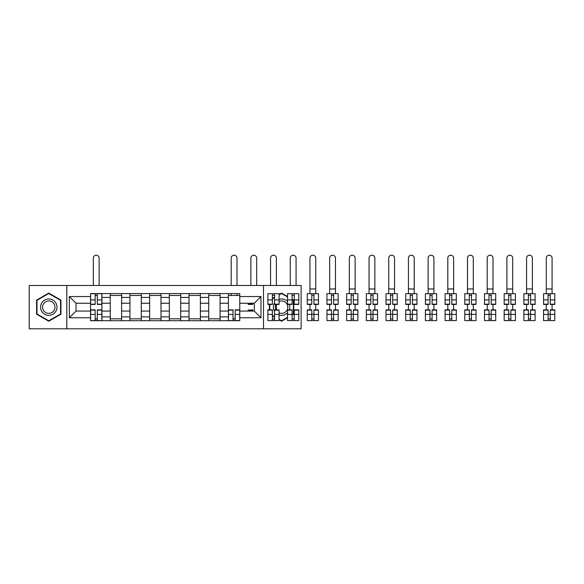 <?xml version="1.0" encoding="UTF-8"?>
<svg xmlns="http://www.w3.org/2000/svg" width="584" height="584" viewBox="0 0 584 584"><rect width="100%" height="100%" fill="white"/><g stroke="black" fill="none" stroke-linecap="round" stroke-linejoin="round"><path stroke-width="0.88" d="M263.501 328.799L301.118 328.799L301.118 285.496L29.2 285.496L29.2 328.799L263.501 328.799L263.501 285.496M110.245 320.718L110.245 297.431L101.915 297.431L101.915 320.718M101.915 297.431L101.915 293.577M110.245 297.431L110.245 293.577M121.611 293.577L121.611 320.718M129.94 320.718L129.94 293.577M141.299 293.577L141.299 320.718M149.635 320.718L149.635 293.577M160.994 293.577L160.994 320.718M169.323 320.718L169.323 293.577M180.69 293.577L180.69 320.718M189.019 320.718L189.019 293.577M200.385 293.577L200.385 320.718M208.714 320.718L208.714 293.577M220.073 293.577L220.073 320.718M228.41 320.718L228.41 293.577M228.41 311.06L220.073 311.06M208.714 311.06L200.385 311.06M189.019 311.06L180.69 311.06M169.323 311.06L160.994 311.06M149.635 311.06L141.299 311.06M129.94 311.06L121.611 311.06M110.245 311.06L101.915 311.06M228.41 303.235L220.073 303.235M208.714 303.235L200.385 303.235M189.019 303.235L180.69 303.235M169.323 303.235L160.994 303.235M149.635 303.235L141.299 303.235M129.94 303.235L121.611 303.235M110.245 303.235L101.915 303.235M76.037 311.06L90.549 311.06L90.549 303.235L76.037 303.235L76.037 311.06L69.343 317.754L69.343 296.548L90.549 296.548L90.549 303.235M239.768 303.235L239.768 311.06L254.288 311.06L254.288 303.235L239.768 303.235L239.768 293.577L90.549 293.577L90.549 296.548M239.768 296.548L260.975 296.548L260.975 317.754L239.768 317.754L239.768 311.06M90.549 311.06L90.549 320.718L239.768 320.718L239.768 317.754M90.549 317.754L69.343 317.754M66.817 328.799L66.817 285.496M60.948 300.118L48.764 293.08L36.588 300.118L36.588 314.185L48.764 321.215L60.948 314.185L60.948 300.118M292.095 315.126L293.737 314.185L293.737 300.118L292.095 299.169M287.547 296.541L281.554 293.08L279.094 294.504M279.094 319.791L281.554 321.215L287.547 317.754M272.399 315.929L274.546 317.17M269.37 304.169L269.37 310.133M274.546 297.125L272.399 298.366M97.309 318.827L95.163 318.827M95.163 295.475L97.309 295.475M121.611 318.827L110.245 318.827M110.245 295.475L121.611 295.475M141.299 318.827L129.94 318.827M129.94 295.475L141.299 295.475M160.994 318.827L149.635 318.827M149.635 295.475L160.994 295.475M180.69 318.827L169.323 318.827M169.323 295.475L180.69 295.475M200.385 318.827L189.019 318.827M189.019 295.475L200.385 295.475M220.073 318.827L208.714 318.827M208.714 295.475L220.073 295.475M235.162 318.827L233.016 318.827M228.41 295.475L239.768 295.475M69.343 296.548L76.037 303.235M254.288 311.06L260.975 317.754M254.288 303.235L260.975 296.548M99.134 285.496L99.134 258.106A2.905 2.905 0 0 0 96.236 255.201A2.905 2.905 0 0 0 93.331 258.106L93.331 285.496M97.309 304.432L97.309 293.701L101.85 293.701L101.85 304.432L97.309 304.432M95.163 295.343L97.309 295.343M95.163 293.701L90.615 293.701L90.615 304.432L95.163 304.432L95.163 293.701L97.309 293.701M95.163 309.863L95.163 320.594L90.615 320.594L90.615 309.863L95.163 309.863M97.309 318.952L95.163 318.952M97.309 320.594L101.85 320.594L101.85 309.863L97.309 309.863L97.309 320.594L95.163 320.594M41.661 311.25A8.205 8.205 0 0 0 52.867 314.258A8.205 8.205 0 0 0 55.874 303.045A8.205 8.205 0 0 0 44.661 300.045A8.205 8.205 0 0 0 41.661 311.25M43.384 310.257A6.212 6.212 0 0 0 51.874 312.528A6.212 6.212 0 0 0 54.144 304.045A6.212 6.212 0 0 0 45.661 301.767A6.212 6.212 0 0 0 43.384 310.257M48.764 293.518L60.568 300.337L60.568 313.966L48.764 320.777L36.967 313.966L36.967 300.337L48.764 293.518M274.546 302.877A8.205 8.205 0 0 0 274.546 311.418M279.094 314.973A8.205 8.205 0 0 0 287.547 312.747M289.299 309.863A8.205 8.205 0 0 0 289.197 304.169M279.094 312.856A6.212 6.212 0 0 0 286.934 304.045A6.212 6.212 0 0 0 279.094 301.446M279.094 294.942L281.554 293.518L287.547 296.979M292.095 299.607L293.358 300.337L293.358 313.966L292.095 314.696M287.547 317.316L281.554 320.777L279.094 319.36M274.546 316.732L272.399 315.491M269.75 310.133L269.75 304.169M272.399 298.804L274.546 297.563M287.547 301.548A8.205 8.205 0 0 0 279.094 299.322M275.962 304.432A6.212 6.212 0 0 0 275.962 309.863M256.683 285.496L256.683 258.106A2.905 2.905 0 0 0 253.784 255.201A2.905 2.905 0 0 0 250.879 258.106L250.879 285.496M248.163 303.235L248.163 304.432L252.711 304.432L252.711 303.235M276.378 285.496L276.378 258.106A2.905 2.905 0 0 0 273.473 255.201A2.905 2.905 0 0 0 270.567 258.106L270.567 285.496M274.546 304.432L274.546 293.701L279.094 293.701L279.094 304.432L274.546 304.432M272.399 295.343L274.546 295.343M272.399 293.701L267.859 293.701L267.859 304.432L272.399 304.432L272.399 293.701L274.546 293.701M296.073 285.496L296.073 258.106A2.905 2.905 0 0 0 293.168 255.201A2.905 2.905 0 0 0 290.263 258.106L290.263 285.496M294.241 304.432L294.241 293.701L298.789 293.701L298.789 304.432L294.241 304.432M292.095 295.343L294.241 295.343M292.095 293.701L287.547 293.701L287.547 304.432L292.095 304.432L292.095 293.701L294.241 293.701M236.994 285.496L236.994 258.106A2.905 2.905 0 0 0 234.089 255.201A2.905 2.905 0 0 0 231.184 258.106L231.184 285.496M233.016 309.863L233.016 320.594L228.468 320.594L228.468 309.863L233.016 309.863M235.162 318.952L233.016 318.952M235.162 320.594L239.703 320.594L239.703 309.863L235.162 309.863L235.162 320.594L233.016 320.594M236.994 293.577L236.994 295.475M231.184 293.577L231.184 295.475M252.711 310.133L248.163 310.133L252.711 309.863L252.711 311.06M248.163 310.133L248.163 311.06M272.399 309.863L272.399 320.594L267.859 320.594L267.859 309.863L272.399 309.863M274.546 318.952L272.399 318.952M274.546 320.594L279.094 320.594L279.094 309.863L274.546 309.863L274.546 320.594L272.399 320.594M276.378 304.432L276.378 309.863M292.095 309.863L292.095 320.594L287.547 320.594L287.547 309.863L292.095 309.863M294.241 318.952L292.095 318.952M294.241 320.594L298.789 320.594L298.789 309.863L294.241 309.863L294.241 320.594L292.095 320.594M309.958 288.971L315.762 288.971L315.762 258.106A2.905 2.905 0 0 0 312.863 255.201A2.905 2.905 0 0 0 309.958 258.106L309.958 293.701M313.937 304.432L313.937 293.701L318.477 293.701L318.477 304.432L313.937 304.432M311.79 295.343L313.937 295.343M311.79 293.701L307.242 293.701L307.242 304.432L311.79 304.432L311.79 293.701L313.937 293.701M315.762 288.971L315.762 293.701M329.653 288.971L335.457 288.971L335.457 258.106A2.905 2.905 0 0 0 332.551 255.201A2.905 2.905 0 0 0 329.653 258.106L329.653 293.701M333.625 304.432L333.625 293.701L338.173 293.701L338.173 304.432L333.625 304.432M331.478 295.343L333.625 295.343M331.478 293.701L326.938 293.701L326.938 304.432L331.478 304.432L331.478 293.701L333.625 293.701M335.457 288.971L335.457 293.701M349.341 288.971L355.152 288.971L355.152 258.106A2.905 2.905 0 0 0 352.247 255.201A2.905 2.905 0 0 0 349.341 258.106L349.341 293.701M353.32 304.432L353.32 293.701L357.868 293.701L357.868 304.432L353.32 304.432M351.174 295.343L353.32 295.343M351.174 293.701L346.633 293.701L346.633 304.432L351.174 304.432L351.174 293.701L353.32 293.701M355.152 288.971L355.152 293.701M369.037 288.971L374.848 288.971L374.848 258.106A2.905 2.905 0 0 0 371.942 255.201A2.905 2.905 0 0 0 369.037 258.106L369.037 293.701M373.015 304.432L373.015 293.701L377.556 293.701L377.556 304.432L373.015 304.432M370.869 295.343L373.015 295.343M370.869 293.701L366.321 293.701L366.321 304.432L370.869 304.432L370.869 293.701L373.015 293.701M374.848 288.971L374.848 293.701M388.732 288.971L394.536 288.971L394.536 258.106A2.905 2.905 0 0 0 391.638 255.201A2.905 2.905 0 0 0 388.732 258.106L388.732 293.701M392.711 304.432L392.711 293.701L397.251 293.701L397.251 304.432L392.711 304.432M390.565 295.343L392.711 295.343M390.565 293.701L386.017 293.701L386.017 304.432L390.565 304.432L390.565 293.701L392.711 293.701M394.536 288.971L394.536 293.701M408.428 288.971L414.231 288.971L414.231 258.106A2.905 2.905 0 0 0 411.326 255.201A2.905 2.905 0 0 0 408.428 258.106L408.428 293.701M412.399 304.432L412.399 293.701L416.947 293.701L416.947 304.432L412.399 304.432M410.253 295.343L412.399 295.343M410.253 293.701L405.712 293.701L405.712 304.432L410.253 304.432L410.253 293.701L412.399 293.701M414.231 288.971L414.231 293.701M428.116 288.971L433.927 288.971L433.927 258.106A2.905 2.905 0 0 0 431.021 255.201A2.905 2.905 0 0 0 428.116 258.106L428.116 293.701M432.094 304.432L432.094 293.701L436.642 293.701L436.642 304.432L432.094 304.432M429.948 295.343L432.094 295.343M429.948 293.701L425.407 293.701L425.407 304.432L429.948 304.432L429.948 293.701L432.094 293.701M433.927 288.971L433.927 293.701M447.811 288.971L453.622 288.971L453.622 258.106A2.905 2.905 0 0 0 450.717 255.201A2.905 2.905 0 0 0 447.811 258.106L447.811 293.701M451.79 304.432L451.79 293.701L456.33 293.701L456.33 304.432L451.79 304.432M449.644 295.343L451.79 295.343M449.644 293.701L445.096 293.701L445.096 304.432L449.644 304.432L449.644 293.701L451.79 293.701M453.622 288.971L453.622 293.701M467.507 288.971L473.31 288.971L473.31 258.106A2.905 2.905 0 0 0 470.412 255.201A2.905 2.905 0 0 0 467.507 258.106L467.507 293.701M471.485 304.432L471.485 293.701L476.026 293.701L476.026 304.432L471.485 304.432M469.339 295.343L471.485 295.343M469.339 293.701L464.791 293.701L464.791 304.432L469.339 304.432L469.339 293.701L471.485 293.701M473.31 288.971L473.31 293.701M487.202 288.971L493.005 288.971L493.005 258.106A2.905 2.905 0 0 0 490.1 255.201A2.905 2.905 0 0 0 487.202 258.106L487.202 293.701M491.173 304.432L491.173 293.701L495.721 293.701L495.721 304.432L491.173 304.432M489.027 295.343L491.173 295.343M489.027 293.701L484.486 293.701L484.486 304.432L489.027 304.432L489.027 293.701L491.173 293.701M493.005 288.971L493.005 293.701M506.89 288.971L512.701 288.971L512.701 258.106A2.905 2.905 0 0 0 509.796 255.201A2.905 2.905 0 0 0 506.89 258.106L506.89 293.701M510.869 304.432L510.869 293.701L515.416 293.701L515.416 304.432L510.869 304.432M508.722 295.343L510.869 295.343M508.722 293.701L504.174 293.701L504.174 304.432L508.722 304.432L508.722 293.701L510.869 293.701M512.701 288.971L512.701 293.701M526.586 288.971L532.389 288.971L532.389 258.106A2.905 2.905 0 0 0 529.491 255.201A2.905 2.905 0 0 0 526.586 258.106L526.586 293.701M530.564 304.432L530.564 293.701L535.105 293.701L535.105 304.432L530.564 304.432M528.418 295.343L530.564 295.343M528.418 293.701L523.87 293.701L523.87 304.432L528.418 304.432L528.418 293.701L530.564 293.701M532.389 288.971L532.389 293.701M311.79 309.863L311.79 320.594L307.242 320.594L307.242 309.863L311.79 309.863M313.937 318.952L311.79 318.952M313.937 320.594L318.477 320.594L318.477 309.863L313.937 309.863L313.937 320.594L311.79 320.594M315.762 304.432L315.762 309.863M309.958 304.432L309.958 309.863M331.478 309.863L331.478 320.594L326.938 320.594L326.938 309.863L331.478 309.863M333.625 318.952L331.478 318.952M333.625 320.594L338.173 320.594L338.173 309.863L333.625 309.863L333.625 320.594L331.478 320.594M335.457 304.432L335.457 309.863M329.653 304.432L329.653 309.863M351.174 309.863L351.174 320.594L346.633 320.594L346.633 309.863L351.174 309.863M353.32 318.952L351.174 318.952M353.32 320.594L357.868 320.594L357.868 309.863L353.32 309.863L353.32 320.594L351.174 320.594M355.152 304.432L355.152 309.863M349.341 304.432L349.341 309.863M370.869 309.863L370.869 320.594L366.321 320.594L366.321 309.863L370.869 309.863M373.015 318.952L370.869 318.952M373.015 320.594L377.556 320.594L377.556 309.863L373.015 309.863L373.015 320.594L370.869 320.594M374.848 304.432L374.848 309.863M369.037 304.432L369.037 309.863M390.565 309.863L390.565 320.594L386.017 320.594L386.017 309.863L390.565 309.863M392.711 318.952L390.565 318.952M392.711 320.594L397.251 320.594L397.251 309.863L392.711 309.863L392.711 320.594L390.565 320.594M394.536 304.432L394.536 309.863M388.732 304.432L388.732 309.863M410.253 309.863L410.253 320.594L405.712 320.594L405.712 309.863L410.253 309.863M412.399 318.952L410.253 318.952M412.399 320.594L416.947 320.594L416.947 309.863L412.399 309.863L412.399 320.594L410.253 320.594M414.231 304.432L414.231 309.863M408.428 304.432L408.428 309.863M429.948 309.863L429.948 320.594L425.407 320.594L425.407 309.863L429.948 309.863M432.094 318.952L429.948 318.952M432.094 320.594L436.642 320.594L436.642 309.863L432.094 309.863L432.094 320.594L429.948 320.594M433.927 304.432L433.927 309.863M428.116 304.432L428.116 309.863M449.644 309.863L449.644 320.594L445.096 320.594L445.096 309.863L449.644 309.863M451.79 318.952L449.644 318.952M451.79 320.594L456.33 320.594L456.33 309.863L451.79 309.863L451.79 320.594L449.644 320.594M453.622 304.432L453.622 309.863M447.811 304.432L447.811 309.863M469.339 309.863L469.339 320.594L464.791 320.594L464.791 309.863L469.339 309.863M471.485 318.952L469.339 318.952M471.485 320.594L476.026 320.594L476.026 309.863L471.485 309.863L471.485 320.594L469.339 320.594M473.31 304.432L473.31 309.863M467.507 304.432L467.507 309.863M489.027 309.863L489.027 320.594L484.486 320.594L484.486 309.863L489.027 309.863M491.173 318.952L489.027 318.952M491.173 320.594L495.721 320.594L495.721 309.863L491.173 309.863L491.173 320.594L489.027 320.594M493.005 304.432L493.005 309.863M487.202 304.432L487.202 309.863M508.722 309.863L508.722 320.594L504.174 320.594L504.174 309.863L508.722 309.863M510.869 318.952L508.722 318.952M510.869 320.594L515.416 320.594L515.416 309.863L510.869 309.863L510.869 320.594L508.722 320.594M512.701 304.432L512.701 309.863M506.89 304.432L506.89 309.863M528.418 309.863L528.418 320.594L523.87 320.594L523.87 309.863L528.418 309.863M530.564 318.952L528.418 318.952M530.564 320.594L535.105 320.594L535.105 309.863L530.564 309.863L530.564 320.594L528.418 320.594M532.389 304.432L532.389 309.863M526.586 304.432L526.586 309.863M546.281 288.971L552.084 288.971L552.084 258.106A2.905 2.905 0 0 0 549.179 255.201A2.905 2.905 0 0 0 546.281 258.106L546.281 293.701M550.252 304.432L550.252 293.701L554.8 293.701L554.8 304.432L550.252 304.432M548.106 295.343L550.252 295.343M548.106 293.701L543.565 293.701L543.565 304.432L548.106 304.432L548.106 293.701L550.252 293.701M552.084 288.971L552.084 293.701M548.106 309.863L548.106 320.594L543.565 320.594L543.565 309.863L548.106 309.863M550.252 318.952L548.106 318.952M550.252 320.594L554.8 320.594L554.8 309.863L550.252 309.863L550.252 320.594L548.106 320.594M552.084 304.432L552.084 309.863M546.281 304.432L546.281 309.863M208.714 297.431L200.385 297.431M189.019 297.431L180.69 297.431M169.323 297.431L160.994 297.431M149.635 297.431L141.299 297.431M129.94 297.431L121.611 297.431M228.41 297.431L220.073 297.431M208.714 316.871L200.385 316.871M189.019 316.871L180.69 316.871M169.323 316.871L160.994 316.871M149.635 316.871L141.299 316.871M129.94 316.871L121.611 316.871M110.245 316.871L101.915 316.871M228.41 316.871L220.073 316.871M97.309 304.169L101.85 304.169M97.309 299.906L101.85 299.906M90.615 304.169L95.163 304.169M90.615 299.906L95.163 299.906M95.163 310.133L90.615 310.133M95.163 314.389L90.615 314.389M101.85 310.133L97.309 310.133M101.85 314.389L97.309 314.389M248.163 304.169L252.711 304.169M274.546 304.169L279.094 304.169M274.546 299.906L279.094 299.906M267.859 304.169L272.399 304.169M267.859 299.906L272.399 299.906M294.241 304.169L298.789 304.169M294.241 299.906L298.789 299.906M287.547 304.169L292.095 304.169M287.547 299.906L292.095 299.906M233.016 310.133L228.468 310.133M233.016 314.389L228.468 314.389M239.703 310.133L235.162 310.133M239.703 314.389L235.162 314.389M272.399 310.133L267.859 310.133M272.399 314.389L267.859 314.389M279.094 310.133L274.546 310.133M279.094 314.389L274.546 314.389M292.095 310.133L287.547 310.133M292.095 314.389L287.547 314.389M298.789 310.133L294.241 310.133M298.789 314.389L294.241 314.389M313.937 304.169L318.477 304.169M313.937 299.906L318.477 299.906M307.242 304.169L311.79 304.169M307.242 299.906L311.79 299.906M333.625 304.169L338.173 304.169M333.625 299.906L338.173 299.906M326.938 304.169L331.478 304.169M326.938 299.906L331.478 299.906M353.32 304.169L357.868 304.169M353.32 299.906L357.868 299.906M346.633 304.169L351.174 304.169M346.633 299.906L351.174 299.906M373.015 304.169L377.556 304.169M373.015 299.906L377.556 299.906M366.321 304.169L370.869 304.169M366.321 299.906L370.869 299.906M392.711 304.169L397.251 304.169M392.711 299.906L397.251 299.906M386.017 304.169L390.565 304.169M386.017 299.906L390.565 299.906M412.399 304.169L416.947 304.169M412.399 299.906L416.947 299.906M405.712 304.169L410.253 304.169M405.712 299.906L410.253 299.906M432.094 304.169L436.642 304.169M432.094 299.906L436.642 299.906M425.407 304.169L429.948 304.169M425.407 299.906L429.948 299.906M451.79 304.169L456.33 304.169M451.79 299.906L456.33 299.906M445.096 304.169L449.644 304.169M445.096 299.906L449.644 299.906M471.485 304.169L476.026 304.169M471.485 299.906L476.026 299.906M464.791 304.169L469.339 304.169M464.791 299.906L469.339 299.906M491.173 304.169L495.721 304.169M491.173 299.906L495.721 299.906M484.486 304.169L489.027 304.169M484.486 299.906L489.027 299.906M510.869 304.169L515.416 304.169M510.869 299.906L515.416 299.906M504.174 304.169L508.722 304.169M504.174 299.906L508.722 299.906M530.564 304.169L535.105 304.169M530.564 299.906L535.105 299.906M523.87 304.169L528.418 304.169M523.87 299.906L528.418 299.906M311.79 310.133L307.242 310.133M311.79 314.389L307.242 314.389M318.477 310.133L313.937 310.133M318.477 314.389L313.937 314.389M313.937 314.221L311.79 314.221M331.478 310.133L326.938 310.133M331.478 314.389L326.938 314.389M338.173 310.133L333.625 310.133M338.173 314.389L333.625 314.389M333.625 314.221L331.478 314.221M351.174 310.133L346.633 310.133M351.174 314.389L346.633 314.389M357.868 310.133L353.32 310.133M357.868 314.389L353.32 314.389M353.32 314.221L351.174 314.221M370.869 310.133L366.321 310.133M370.869 314.389L366.321 314.389M377.556 310.133L373.015 310.133M377.556 314.389L373.015 314.389M373.015 314.221L370.869 314.221M390.565 310.133L386.017 310.133M390.565 314.389L386.017 314.389M397.251 310.133L392.711 310.133M397.251 314.389L392.711 314.389M392.711 314.221L390.565 314.221M410.253 310.133L405.712 310.133M410.253 314.389L405.712 314.389M416.947 310.133L412.399 310.133M416.947 314.389L412.399 314.389M412.399 314.221L410.253 314.221M429.948 310.133L425.407 310.133M429.948 314.389L425.407 314.389M436.642 310.133L432.094 310.133M436.642 314.389L432.094 314.389M432.094 314.221L429.948 314.221M449.644 310.133L445.096 310.133M449.644 314.389L445.096 314.389M456.33 310.133L451.79 310.133M456.33 314.389L451.79 314.389M451.79 314.221L449.644 314.221M469.339 310.133L464.791 310.133M469.339 314.389L464.791 314.389M476.026 310.133L471.485 310.133M476.026 314.389L471.485 314.389M471.485 314.221L469.339 314.221M489.027 310.133L484.486 310.133M489.027 314.389L484.486 314.389M495.721 310.133L491.173 310.133M495.721 314.389L491.173 314.389M491.173 314.221L489.027 314.221M508.722 310.133L504.174 310.133M508.722 314.389L504.174 314.389M515.416 310.133L510.869 310.133M515.416 314.389L510.869 314.389M510.869 314.221L508.722 314.221M528.418 310.133L523.87 310.133M528.418 314.389L523.87 314.389M535.105 310.133L530.564 310.133M535.105 314.389L530.564 314.389M530.564 314.221L528.418 314.221M550.252 304.169L554.8 304.169M550.252 299.906L554.8 299.906M543.565 304.169L548.106 304.169M543.565 299.906L548.106 299.906M548.106 310.133L543.565 310.133M548.106 314.389L543.565 314.389M554.8 310.133L550.252 310.133M554.8 314.389L550.252 314.389M550.252 314.221L548.106 314.221"/></g></svg>
